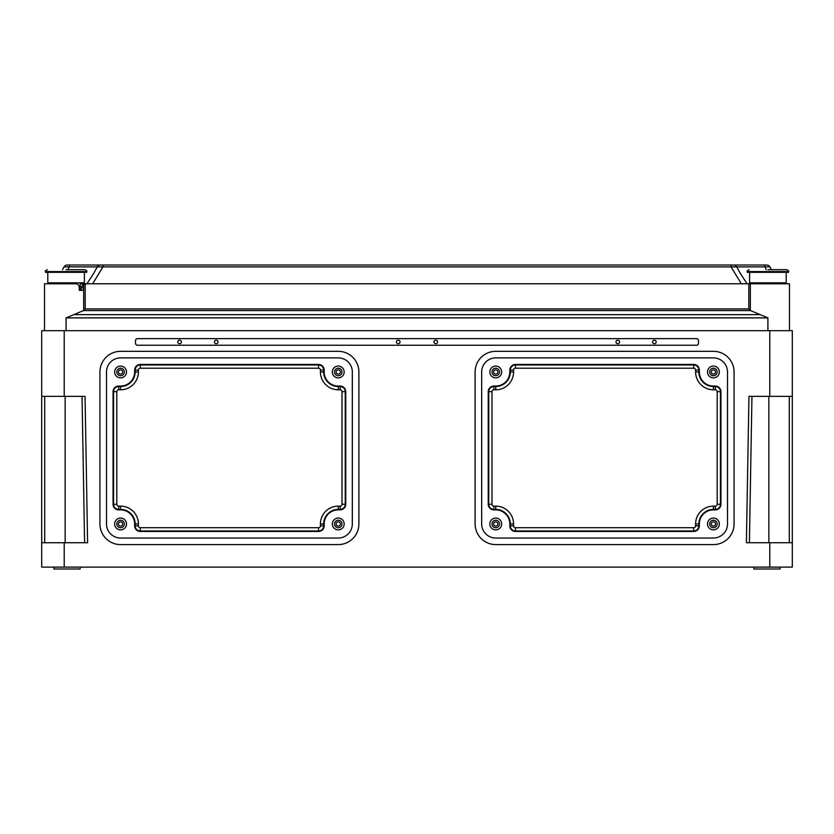 <?xml version="1.0" encoding="UTF-8"?>
<svg xmlns="http://www.w3.org/2000/svg" width="834" height="834" viewBox="0 0 834 834"><rect width="100%" height="100%" fill="white"/><g stroke="black" fill="none" stroke-linecap="round" stroke-linejoin="round"><path stroke-width="1.25" d="M713.424 375.717A3.753 3.753 0 0 0 717.177 371.964A3.753 3.753 0 0 0 713.424 368.211A3.753 3.753 0 0 0 709.671 371.964A3.753 3.753 0 0 0 713.424 375.717M495.75 375.717A3.753 3.753 0 0 0 499.503 371.964A3.753 3.753 0 0 0 495.75 368.211A3.753 3.753 0 0 0 491.997 371.964A3.753 3.753 0 0 0 495.75 375.717M495.75 527.713A3.753 3.753 0 0 0 499.503 523.961A3.753 3.753 0 0 0 495.75 520.207A3.753 3.753 0 0 0 491.997 523.961A3.753 3.753 0 0 0 495.75 527.713M713.424 527.713A3.753 3.753 0 0 0 717.177 523.961A3.753 3.753 0 0 0 713.424 520.207A3.753 3.753 0 0 0 709.671 523.961A3.753 3.753 0 0 0 713.424 527.713M495.75 529.871A5.911 5.911 0 0 1 489.839 523.961A5.911 5.911 0 0 1 495.75 518.05A5.911 5.911 0 0 1 501.661 523.961A5.911 5.911 0 0 1 495.75 529.871M495.75 377.875A5.911 5.911 0 0 1 489.839 371.964A5.911 5.911 0 0 1 495.75 366.053A5.911 5.911 0 0 1 501.661 371.964A5.911 5.911 0 0 1 495.75 377.875M713.424 377.875A5.911 5.911 0 0 1 707.513 371.964A5.911 5.911 0 0 1 713.424 366.053A5.911 5.911 0 0 1 719.335 371.964A5.911 5.911 0 0 1 713.424 377.875M713.424 529.871A5.911 5.911 0 0 1 707.513 523.961A5.911 5.911 0 0 1 713.424 518.05A5.911 5.911 0 0 1 719.335 523.961A5.911 5.911 0 0 1 713.424 529.871M120.576 375.717A3.753 3.753 0 0 0 124.329 371.964A3.753 3.753 0 0 0 120.576 368.211A3.753 3.753 0 0 0 116.823 371.964A3.753 3.753 0 0 0 120.576 375.717M338.25 375.717A3.753 3.753 0 0 0 342.003 371.964A3.753 3.753 0 0 0 338.25 368.211A3.753 3.753 0 0 0 334.497 371.964A3.753 3.753 0 0 0 338.25 375.717M338.25 527.713A3.753 3.753 0 0 0 342.003 523.961A3.753 3.753 0 0 0 338.25 520.207A3.753 3.753 0 0 0 334.497 523.961A3.753 3.753 0 0 0 338.25 527.713M120.576 527.713A3.753 3.753 0 0 0 124.329 523.961A3.753 3.753 0 0 0 120.576 520.207A3.753 3.753 0 0 0 116.823 523.961A3.753 3.753 0 0 0 120.576 527.713M338.25 518.05A5.911 5.911 0 0 0 332.339 523.961A5.911 5.911 0 0 0 338.25 529.871A5.911 5.911 0 0 0 344.161 523.961A5.911 5.911 0 0 0 338.25 518.05M338.25 366.053A5.911 5.911 0 0 0 332.339 371.964A5.911 5.911 0 0 0 338.25 377.875A5.911 5.911 0 0 0 344.161 371.964A5.911 5.911 0 0 0 338.25 366.053M120.576 366.053A5.911 5.911 0 0 0 114.665 371.964A5.911 5.911 0 0 0 120.576 377.875A5.911 5.911 0 0 0 126.487 371.964A5.911 5.911 0 0 0 120.576 366.053M120.576 518.05A5.911 5.911 0 0 0 114.665 523.961A5.911 5.911 0 0 0 120.576 529.871A5.911 5.911 0 0 0 126.487 523.961A5.911 5.911 0 0 0 120.576 518.05M435.765 343.723A1.783 1.783 0 0 1 433.982 341.94A1.783 1.783 0 0 1 435.765 340.157A1.783 1.783 0 0 1 437.548 341.94A1.783 1.783 0 0 1 435.765 343.723M398.235 343.723A1.783 1.783 0 0 1 396.452 341.94A1.783 1.783 0 0 1 398.235 340.157A1.783 1.783 0 0 1 400.018 341.94A1.783 1.783 0 0 1 398.235 343.723M654.377 343.723A1.783 1.783 0 0 1 652.595 341.94A1.783 1.783 0 0 1 654.377 340.157A1.783 1.783 0 0 1 656.16 341.94A1.783 1.783 0 0 1 654.377 343.723M617.785 343.723A1.783 1.783 0 0 1 616.003 341.94A1.783 1.783 0 0 1 617.785 340.157A1.783 1.783 0 0 1 619.568 341.94A1.783 1.783 0 0 1 617.785 343.723M179.623 343.723A1.783 1.783 0 0 1 177.84 341.94A1.783 1.783 0 0 1 179.623 340.157A1.783 1.783 0 0 1 181.405 341.94A1.783 1.783 0 0 1 179.623 343.723M216.215 343.723A1.783 1.783 0 0 1 214.432 341.94A1.783 1.783 0 0 1 216.215 340.157A1.783 1.783 0 0 1 217.997 341.94A1.783 1.783 0 0 1 216.215 343.723M53.897 567.12L53.897 568.996L80.168 568.996L80.168 567.12M753.832 567.12L753.832 568.996L780.103 568.996L780.103 567.12M720.43 391.667A5.129 5.129 0 0 0 715.301 386.538L713.424 386.538A14.574 14.574 0 0 1 698.85 371.964L698.85 370.087A5.129 5.129 0 0 0 693.721 364.958L515.454 364.958A5.129 5.129 0 0 0 510.335 370.087L510.335 371.964A14.574 14.574 0 0 1 495.75 386.538L493.874 386.538A5.129 5.129 0 0 0 488.755 391.667L488.755 504.257A5.129 5.129 0 0 0 493.874 509.386L495.75 509.386A14.574 14.574 0 0 1 510.335 523.961L510.335 525.837A5.129 5.129 0 0 0 515.454 530.966L693.721 530.966A5.129 5.129 0 0 0 698.85 525.837L698.85 523.961A14.574 14.574 0 0 1 713.424 509.386L715.301 509.386A5.129 5.129 0 0 0 720.43 504.257L720.43 391.667L717.177 391.667L717.177 504.257A1.877 1.877 0 0 1 715.301 506.134L713.424 506.134A17.827 17.827 0 0 0 695.598 523.961L695.598 525.837A1.877 1.877 0 0 1 693.721 527.713L515.454 527.713A1.877 1.877 0 0 1 513.577 525.837L513.577 523.961A17.827 17.827 0 0 0 495.75 506.134L493.874 506.134A1.877 1.877 0 0 1 491.997 504.257L491.997 391.667A1.877 1.877 0 0 1 493.874 389.791L495.75 389.791A17.827 17.827 0 0 0 513.577 371.964L513.577 370.087A1.877 1.877 0 0 1 515.454 368.211L693.721 368.211A1.877 1.877 0 0 1 695.598 370.087L695.598 371.964A17.827 17.827 0 0 0 713.424 389.791L715.301 389.791A1.877 1.877 0 0 1 717.177 391.667M713.424 357.89A14.074 14.074 0 0 1 727.498 371.964L727.498 523.961A14.074 14.074 0 0 1 713.424 538.034L495.75 538.034A14.074 14.074 0 0 1 481.677 523.961L481.677 371.964A14.074 14.074 0 0 1 495.75 357.89L713.424 357.89M699.351 370.087L699.351 371.964A14.074 14.074 0 0 0 713.424 386.038L715.301 386.038A5.63 5.63 0 0 1 720.93 391.667L720.93 504.257A5.63 5.63 0 0 1 715.301 509.887L713.424 509.887A14.074 14.074 0 0 0 699.351 523.961L699.351 525.837A5.63 5.63 0 0 1 693.721 531.466L515.454 531.466A5.63 5.63 0 0 1 509.824 525.837L509.824 523.961A14.074 14.074 0 0 0 495.75 509.887L493.874 509.887A5.63 5.63 0 0 1 488.244 504.257L488.244 391.667A5.63 5.63 0 0 1 493.874 386.038L495.75 386.038A14.074 14.074 0 0 0 509.824 371.964L509.824 370.087A5.63 5.63 0 0 1 515.454 364.458L693.721 364.458A5.63 5.63 0 0 1 699.351 370.087M792.3 396.358L769.782 396.358L769.782 330.681L792.3 330.681L792.3 567.12L41.7 567.12L41.7 330.681L64.218 330.681L64.218 396.358L85.047 396.358L87.601 542.726L64.218 542.726L64.218 567.12M41.7 396.358L64.218 396.358M769.782 330.681L64.218 330.681M495.75 351.322L713.424 351.322A20.642 20.642 0 0 1 734.066 371.964L734.066 523.961A20.642 20.642 0 0 1 713.424 544.602L495.75 544.602A20.642 20.642 0 0 1 475.109 523.961L475.109 371.964A20.642 20.642 0 0 1 495.75 351.322M696.599 338.656L137.401 338.656A1.877 1.877 0 0 0 135.525 340.533L135.525 343.347A1.877 1.877 0 0 0 137.401 345.224L696.599 345.224A1.877 1.877 0 0 0 698.475 343.347L698.475 340.533A1.877 1.877 0 0 0 696.599 338.656M99.934 371.964L99.934 523.961A20.642 20.642 0 0 0 120.576 544.602L338.25 544.602A20.642 20.642 0 0 0 358.891 523.961L358.891 371.964A20.642 20.642 0 0 0 338.25 351.322L120.576 351.322A20.642 20.642 0 0 0 99.934 371.964M769.782 567.12L769.782 542.726L746.399 542.726L748.953 396.358L769.782 396.358M769.782 542.726L792.3 542.726M41.7 542.726L64.218 542.726M84.599 542.726L82.045 396.358L84.599 542.726M751.955 396.358L749.401 542.726M120.576 357.89A14.074 14.074 0 0 0 106.502 371.964L106.502 523.961A14.074 14.074 0 0 0 120.576 538.034L338.25 538.034A14.074 14.074 0 0 0 352.323 523.961L352.323 371.964A14.074 14.074 0 0 0 338.25 357.89L120.576 357.89M134.649 371.964A14.074 14.074 0 0 1 120.576 386.038L118.699 386.038A5.63 5.63 0 0 0 113.07 391.667L113.07 504.257A5.63 5.63 0 0 0 118.699 509.887L120.576 509.887A14.074 14.074 0 0 1 134.649 523.961L134.649 525.837A5.63 5.63 0 0 0 140.279 531.466L318.546 531.466A5.63 5.63 0 0 0 324.176 525.837L324.176 523.961A14.074 14.074 0 0 1 338.25 509.887L340.126 509.887A5.63 5.63 0 0 0 345.756 504.257L345.756 391.667A5.63 5.63 0 0 0 340.126 386.038L338.25 386.038A14.074 14.074 0 0 1 324.176 371.964L324.176 370.087A5.63 5.63 0 0 0 318.546 364.458L140.279 364.458A5.63 5.63 0 0 0 134.649 370.087L134.649 371.964M345.245 504.257L345.245 391.667A5.129 5.129 0 0 0 340.126 386.538L338.25 386.538A14.574 14.574 0 0 1 323.665 371.964L323.665 370.087A5.129 5.129 0 0 0 318.546 364.958L140.279 364.958A5.129 5.129 0 0 0 135.15 370.087L135.15 371.964A14.574 14.574 0 0 1 120.576 386.538L118.699 386.538A5.129 5.129 0 0 0 113.57 391.667L113.57 504.257A5.129 5.129 0 0 0 118.699 509.386L120.576 509.386A14.574 14.574 0 0 1 135.15 523.961L135.15 525.837A5.129 5.129 0 0 0 140.279 530.966L318.546 530.966A5.129 5.129 0 0 0 323.665 525.837L323.665 523.961A14.574 14.574 0 0 1 338.25 509.386L340.126 509.386A5.129 5.129 0 0 0 345.245 504.257L342.003 504.257L342.003 391.667A1.877 1.877 0 0 0 340.126 389.791L338.25 389.791A17.827 17.827 0 0 1 320.423 371.964L320.423 370.087A1.877 1.877 0 0 0 318.546 368.211L140.279 368.211A1.877 1.877 0 0 0 138.402 370.087L138.402 371.964A17.827 17.827 0 0 1 120.576 389.791L118.699 389.791A1.877 1.877 0 0 0 116.823 391.667L116.823 504.257A1.877 1.877 0 0 0 118.699 506.134L120.576 506.134A17.827 17.827 0 0 1 138.402 523.961L138.402 525.837A1.877 1.877 0 0 0 140.279 527.713L318.546 527.713A1.877 1.877 0 0 0 320.423 525.837L320.423 523.961A17.827 17.827 0 0 1 338.25 506.134L340.126 506.134A1.877 1.877 0 0 0 342.003 504.257M789.485 330.681L789.485 283.768L748.796 283.768L748.796 308.955L750.329 310.488L750.329 283.768M767.905 330.681L767.905 317.89L750.329 310.488M93.617 273.489L86.955 283.768L80.168 283.768M81.2 287.522L83.171 283.768L87.111 283.768L85.204 284.019L83.671 285.249L83.212 287.522L81.2 287.522L81.2 290.336M44.515 330.681L44.515 283.768L75.988 283.768C78 283.967 79.084 285.218 79.23 287.522L79.23 290.336L83.212 290.336L83.212 287.522M767.905 317.89L66.094 317.89L83.671 310.488L83.671 285.249M88.654 265.003L731.074 265.003L731.074 266.88L741.311 283.768L87.111 283.768M741.311 283.768L748.796 283.768M67.366 265.003L69.556 265.003L69.232 266.88L64.114 266.88L62.487 269.695L64.114 266.88A3.753 3.753 0 0 1 67.366 265.003L102.926 265.003L102.926 266.88L92.689 283.768M93.721 273.302L97.265 266.88L69.232 266.88L67.846 269.695M731.074 265.003L766.634 265.003L764.444 265.003L766.154 269.695M96.264 268.757L97.265 266.88A3.753 3.732 -90 0 1 100.497 265.003M97.265 266.88L736.735 266.88A3.753 3.732 -90 0 0 733.503 265.003M85.204 284.019L85.204 308.955L83.671 310.488M740.384 273.489L736.735 266.88L769.886 266.88A3.753 3.753 0 0 0 766.634 265.003M771.513 269.695L769.886 266.88L771.513 269.695M737.736 268.757L736.735 266.88M86.736 271.571L86.736 272.322L45.453 272.322L45.453 271.571L86.736 271.571C87.216 271.113 86.59 270.487 84.86 269.695L66.094 269.695M84.39 272.322L84.39 282.83L47.799 282.83L47.799 272.322M80.168 282.83L80.168 286.583L79.136 286.583M81.211 287.334L79.23 287.334M81.2 288.647L79.23 288.647M81.2 289.21L79.23 289.398M767.905 269.695L786.671 269.695C788.401 270.487 789.027 271.113 788.547 271.571L747.264 271.571C746.784 271.113 747.41 270.487 749.14 269.695M786.671 269.695C788.401 270.487 789.027 271.113 788.547 271.571L788.547 272.322L747.264 272.322L747.264 271.571M786.201 272.322L786.201 282.83L749.61 282.83L749.61 272.322M713.424 374.091A2.127 2.127 0 0 0 715.551 371.964A2.127 2.127 0 0 0 713.424 369.837A2.127 2.127 0 0 0 711.298 371.964A2.127 2.127 0 0 0 713.424 374.091M495.75 374.091A2.127 2.127 0 0 0 497.877 371.964A2.127 2.127 0 0 0 495.75 369.837A2.127 2.127 0 0 0 493.624 371.964A2.127 2.127 0 0 0 495.75 374.091M495.75 526.087A2.127 2.127 0 0 0 497.877 523.961A2.127 2.127 0 0 0 495.75 521.834A2.127 2.127 0 0 0 493.624 523.961A2.127 2.127 0 0 0 495.75 526.087M713.424 526.087A2.127 2.127 0 0 0 715.551 523.961A2.127 2.127 0 0 0 713.424 521.834A2.127 2.127 0 0 0 711.298 523.961A2.127 2.127 0 0 0 713.424 526.087M120.576 374.091A2.127 2.127 0 0 0 122.702 371.964A2.127 2.127 0 0 0 120.576 369.837A2.127 2.127 0 0 0 118.449 371.964A2.127 2.127 0 0 0 120.576 374.091M338.25 374.091A2.127 2.127 0 0 0 340.376 371.964A2.127 2.127 0 0 0 338.25 369.837A2.127 2.127 0 0 0 336.123 371.964A2.127 2.127 0 0 0 338.25 374.091M338.25 526.087A2.127 2.127 0 0 0 340.376 523.961A2.127 2.127 0 0 0 338.25 521.834A2.127 2.127 0 0 0 336.123 523.961A2.127 2.127 0 0 0 338.25 526.087M120.576 526.087A2.127 2.127 0 0 0 122.702 523.961A2.127 2.127 0 0 0 120.576 521.834A2.127 2.127 0 0 0 118.449 523.961A2.127 2.127 0 0 0 120.576 526.087M44.702 396.358L44.702 542.726M65.156 542.726L65.156 396.358M789.298 542.726L789.298 396.358M768.844 542.726L768.844 396.358M715.301 506.134L715.301 509.386M717.177 504.257L720.43 504.257M713.424 506.134L713.424 509.386M695.598 523.961L698.85 523.961M695.598 525.837L698.85 525.837M693.721 527.713L693.721 530.966M515.454 527.713L515.454 530.966M513.577 525.837L510.335 525.837M513.577 523.961L510.335 523.961M495.75 506.134L495.75 509.386M493.874 506.134L493.874 509.386M491.997 504.257L488.755 504.257M491.997 391.667L488.755 391.667M493.874 389.791L493.874 386.538M495.75 389.791L495.75 386.538M513.577 371.964L510.335 371.964M513.577 370.087L510.335 370.087M515.454 368.211L515.454 364.958M693.721 368.211L693.721 364.958M695.598 370.087L698.85 370.087M695.598 371.964L698.85 371.964M713.424 389.791L713.424 386.538M715.301 389.791L715.301 386.538M340.126 389.791L340.126 386.538M342.003 391.667L345.245 391.667M338.25 389.791L338.25 386.538M320.423 371.964L323.665 371.964M320.423 370.087L323.665 370.087M318.546 368.211L318.546 364.958M140.279 368.211L140.279 364.958M138.402 370.087L135.15 370.087M138.402 371.964L135.15 371.964M120.576 389.791L120.576 386.538M118.699 389.791L118.699 386.538M116.823 391.667L113.57 391.667M116.823 504.257L113.57 504.257M118.699 506.134L118.699 509.386M120.576 506.134L120.576 509.386M138.402 523.961L135.15 523.961M138.402 525.837L135.15 525.837M140.279 527.713L140.279 530.966M318.546 527.713L318.546 530.966M320.423 525.837L323.665 525.837M320.423 523.961L323.665 523.961M338.25 506.134L338.25 509.386M340.126 506.134L340.126 509.386M66.094 330.681L66.094 317.89M85.204 308.955L748.796 308.955M74.893 314.647L759.107 314.647M750.433 310.582L83.567 310.582M747.045 283.768L740.279 273.302M80.168 286.583L81.252 286.771M80.168 289.398L80.168 290.336M52.021 282.83L52.021 283.768M45.453 271.571C44.973 271.113 45.599 270.487 47.329 269.695C45.599 270.487 44.973 271.113 45.453 271.571M753.832 282.83L753.832 283.768M781.979 282.83L781.979 283.768"/></g></svg>
